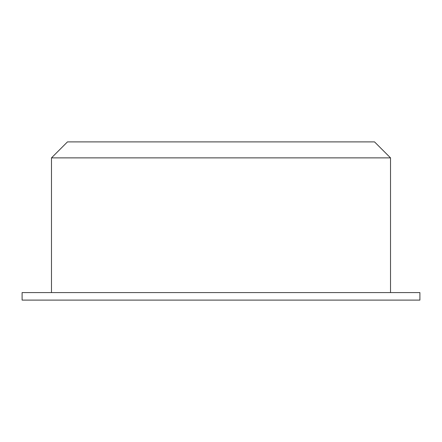 <?xml version="1.0" encoding="UTF-8"?>
<svg xmlns="http://www.w3.org/2000/svg" width="442" height="442" viewBox="0 0 442 442"><rect width="100%" height="100%" fill="white"/><g stroke="black" fill="none" stroke-linecap="round" stroke-linejoin="round"><path stroke-width="0.66" d="M390.518 157.877L374.534 141.893L67.466 141.893L51.482 157.877L390.518 157.877L390.518 292.576M419.9 300.107L22.1 300.107L22.1 292.576L419.9 292.576L419.9 300.107M51.482 292.576L51.482 157.877"/></g></svg>
